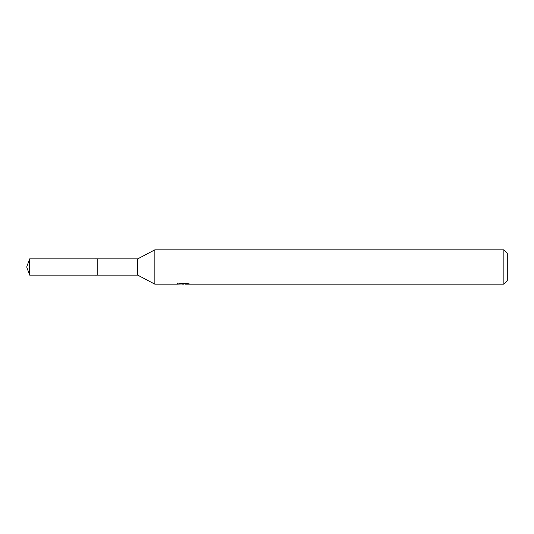 <?xml version="1.0" encoding="UTF-8"?>
<svg xmlns="http://www.w3.org/2000/svg" width="534" height="534" viewBox="0 0 534 534"><rect width="100%" height="100%" fill="white"/><g stroke="black" fill="none" stroke-linecap="round" stroke-linejoin="round"><path stroke-width="0.8" d="M177.749 282.98L177.628 284.161L154.86 284.161L137.699 275.123L97.188 275.13L97.188 258.863L137.699 258.877L154.86 249.839L503.869 249.839L507.3 253.27L507.3 280.73L503.869 284.161L185.285 284.161L185.218 283.387M97.195 275.123L97.195 258.877M137.699 275.123L137.699 258.877M154.86 284.161L154.86 249.839M185.218 283.894L181.473 283.995M183.469 284.161L182.655 284.161M503.869 284.161L503.869 249.839M177.749 284.128L184.157 283.841L178.663 283.841M178.67 283.834L180.452 283.387L187.227 283.387L189.19 283.888L185.218 284.155M184.157 283.387L184.157 283.841M29.657 258.877L26.7 267L29.657 275.123L29.657 258.877L97.188 258.863M29.657 275.123L97.188 275.137"/></g></svg>
